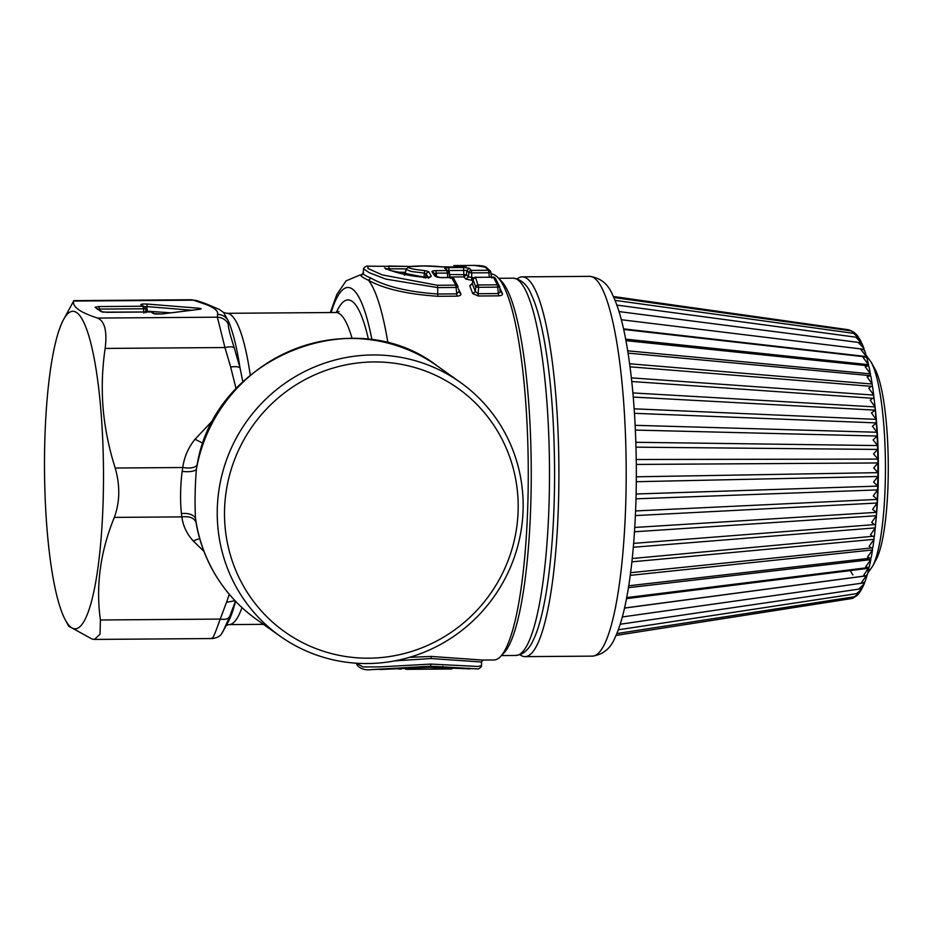 <?xml version="1.0" encoding="UTF-8"?>
<svg xmlns="http://www.w3.org/2000/svg" width="935" height="935" viewBox="0 0 935 935"><rect width="100%" height="100%" fill="white"/><g stroke="black" fill="none" stroke-linecap="round" stroke-linejoin="round"><path stroke-width="1.4" d="M437.685 666.608L439.099 668.864L450.974 668.992L452.75 667.894M450.425 669.016A201.715 37.47 -90.4 0 0 450.974 668.992A2.489 2.443 -95 0 0 451.173 668.981A2.489 2.489 0 0 0 453.007 667.906A2.489 2.443 -95 0 1 451.173 668.981L407.496 669.331A201.715 37.47 -90.4 0 0 407.742 669.331L439.31 668.864M442.793 666.339L444.055 668.56L445.738 667.543M430.918 664.084L477.727 666.445L481.478 665.767L481.303 666.713C479.141 668.782 477.656 669.483 476.827 668.817L429.329 667.251L371.522 669.6L430.544 666.211L430.918 664.084L379.762 666.9L362.979 666.935L356.983 663.593C355.23 663.569 360.291 671.283 371.534 669.6M401.828 668.35A2.489 1.379 88.2 0 1 400.858 669.144L400.94 669.133M476.827 668.817L430.544 666.211M394.605 660.893L431.012 658.532L431.362 656.428L409.448 657.34M481.478 665.767L481.548 662.003L431.012 658.532M500.599 656.452A192.996 35.857 -90.4 0 0 525.365 397.527A192.996 35.857 -90.4 0 0 497.782 277.415L501.347 281.061A189.267 35.156 -90.4 0 1 528.404 398.848A189.267 35.156 -90.4 0 1 504.117 652.747L500.599 656.452A192.996 35.857 -90.4 0 1 493.844 659.981L482.39 660.063L431.362 656.428M458.243 288.576L460.791 293.707C461.271 295.074 460.02 295.892 457.016 296.15L438.001 296.29C407.309 294.244 384.168 288.927 368.565 280.336C362.605 277.531 360.115 275.755 361.085 275.03L362.055 274.948M492.009 277.122L491.354 276.538M449.793 277.379L448.73 271.36L444.756 268.38L448.683 267.585L463.55 267.468L463.924 276.924L465.899 279.109L471.614 280.243L471.743 272.891L488.911 272.763L489.367 277.146M450.413 277.438L449.782 277.017M474.898 394.173L473.624 393.004M497.782 277.415A192.996 35.857 -90.4 0 0 491.085 273.99M472.724 293.613L478.311 295.998L478.042 293.719L475.331 291.615L472.339 283.656L472.935 279.507L475.798 286.975L475.331 291.615L472.724 293.613L469.767 285.759L472.315 283.422L472.046 284.45M471.976 284.263L469.767 285.759M502.387 293.391L500.132 291.428L499.687 286.823L497.677 287.15L498.612 295.846C501.616 295.589 502.866 294.77 502.387 293.391L499.839 288.272M361.716 274.948L360.068 274.96A192.996 35.857 -90.4 0 1 361.085 275.03L363.06 273.312L363.61 268.906L369.36 272.751L385.921 279.121L437.72 287.594L437.732 294.022C408.174 291.93 385.875 286.613 370.821 278.057C364.393 275.346 361.962 273.616 363.528 272.88M491.366 277.134L490.922 272.436L488.911 272.763L488.537 270.262L485.136 267.106L474.302 265.4L453.884 265.552L466.121 266.393L462.439 267.071L442.045 266.849C432.438 265.797 422.188 265.645 411.283 266.381C405.661 267.644 410.126 269.046 424.7 270.589L428.557 271.536L431.175 275.883C431.269 277.017 429.597 277.555 426.185 277.52L389.755 270.402L388.469 266.031L410.407 266.463M465.899 279.109L468.412 276.924L473.87 277.742M460.791 293.707L458.536 291.743L456.748 293.87L457.016 296.15M387.943 343.051A192.996 35.857 -90.4 0 0 368.565 280.336L370.821 278.057M472.409 283.2L472.9 279.39L475.506 277.403L478.697 287.29L475.798 286.975A2.489 2.221 -18 0 1 478.416 284.965L497.397 284.824L497.677 287.15L478.697 287.29L478.042 293.719L498.343 293.567L500.225 291.965M196.993 465.116L196.362 469.475C194.024 471.497 189.291 472.14 182.138 471.404L182.746 467.523C190.202 468.634 194.948 467.827 196.993 465.116L198.115 459.658M197.963 460.347C218.1 355.966 354.47 301.841 437.066 365.83A155.642 151.575 125.4 0 0 196.362 469.475C195.006 486.796 194.714 503.042 195.508 518.247L196.385 524.64C199.213 539.717 204.181 554.011 211.263 567.51C222.39 588.501 237.572 605.88 256.821 619.636L280.068 636.151A155.642 151.575 125.4 0 0 470.071 623.551A155.642 151.575 125.4 0 0 505.695 434.272A155.642 151.575 125.4 0 0 460.312 382.345A155.642 151.575 125.4 0 0 270.308 394.944A155.642 151.575 125.4 0 0 234.685 584.211A155.642 151.575 125.4 0 0 280.068 636.151M363.621 268.848L363.61 268.906C362.733 268.322 366.964 265.295 368.051 266.183L367.923 268.462L382.228 274.89L437.44 285.28L437.72 287.594L456.081 287.454L456.748 293.87L437.732 294.022L438.001 296.29M451.523 277.578L455.801 285.14L458.057 287.115L457.869 286.32A2.489 2.489 0 0 1 458.092 287.127L456.081 287.454L455.801 285.14L437.44 285.28M472.981 279.273L472.9 279.39A2.489 2.489 0 0 1 475.342 277.251L493.435 277.263L497.397 284.824L499.652 286.8L495.445 278.349A2.489 2.291 149.5 0 0 493.435 277.263L493.131 277.263M63.218 320.167A158.763 29.499 89.6 0 1 101.097 412.966A158.763 29.499 89.6 0 1 96.013 580.319A158.763 29.499 89.6 0 1 65.45 620.174A158.763 29.499 89.6 0 1 46.879 527.235A158.763 29.499 89.6 0 1 63.218 320.167L73.643 301.058C72.24 306.809 80.223 312.477 97.602 318.075C104.743 321.161 107.268 331.282 105.152 348.428C101.997 369.851 101.424 390.97 103.434 411.809C105.293 430.334 109.208 449.069 115.192 468.026L182.746 467.523C184.253 456.934 188.344 447.514 195.018 439.275L203.012 443.248M182.138 471.404C180.326 486.293 180.081 500.342 181.402 513.537C188.578 512.964 193.276 514.53 195.508 518.247A155.642 151.575 125.4 0 0 211.439 567.709A155.642 151.575 125.4 0 0 256.821 619.636M241.265 582.038A149.425 145.521 -54.6 0 1 303.22 380.603A149.425 145.521 -54.6 0 1 501.429 438.094A149.425 145.521 -54.6 0 1 439.462 639.528A149.425 145.521 -54.6 0 1 241.265 582.038M447.14 270.554L466.845 270.414L469.335 268.193L471.369 270.39L471.743 272.891L468.856 272.576A2.489 2.396 -38.4 0 1 471.369 270.39L488.537 270.262L490.326 271.056L490.887 272.412M448.683 267.585L449.583 275.135M444.756 268.38L448.73 271.36A2.489 2.489 0 0 1 449.326 272.74L447.316 273.067L447.772 277.461M434.354 274.013L436.283 273.149L447.316 273.067L446.942 270.577L435.897 270.659L436.645 276.655M434.939 276.059L440.806 277.66L436.925 277.099L433.863 272.74L432.017 271.875L434.939 276.059L436.715 276.818M181.402 513.537L181.881 516.891C189.373 516.05 194.083 517.838 195.999 522.279M203.959 551.405L193.241 540.921C186.836 533.955 183.05 525.949 181.881 516.891L114.327 517.394C119.937 502.072 120.218 485.616 115.192 468.026M193.241 540.921L199.658 538.525M114.327 517.394C100.302 551.662 95.662 585.859 100.419 619.987L100.01 634.234L94.458 639.423L91.992 639.002L68.746 626.205L65.45 620.174M235.012 600.702L226.539 602.315L220.192 619.087C215.12 633.638 212.315 639.972 211.777 638.102M242.855 381.901L240.014 367.817C238.355 366.613 235.234 366.345 230.653 367.034L224.938 347.539L105.152 348.428M205.653 303.63L219.456 309.508L223.512 312.43L228.35 320.95C225.966 316.801 222.366 314.616 217.551 314.382C218.51 310.514 213.133 306.692 201.411 302.917L193.428 300.17L73.643 301.058M432.017 271.875C431.701 271.138 432.998 270.729 435.897 270.659M463.55 267.468L469.335 268.193M228.315 324.106C225.966 319.782 222.32 317.479 217.387 317.187L224.938 347.539C229.554 346.558 232.64 346.628 234.206 347.75L240.014 367.806A161.872 30.072 -90.4 0 0 228.35 320.95L228.315 324.106C228.035 326.701 229.998 334.578 234.206 347.75M235.468 601.17L229.507 616.866C227.883 619.075 224.786 619.823 220.192 619.087L100.419 619.987M235.562 601.275A161.872 30.072 -90.4 0 1 228.257 621.904L221.291 634.327C221.478 634.012 219.269 637.834 212.035 638.547L94.61 639.423M229.507 616.866L222.951 631.674M196.969 300.638L191.219 299.749L196.969 300.638L205.606 303.618L201.411 302.917M386.412 268.777L406.082 268.906M464.695 266.954L466.121 266.393M465.221 266.931L446.743 267.188M446.685 267.176L442.045 266.849M442.582 266.896L424.186 265.961L409.156 266.662L405.977 269.397L411.201 271.489L424.408 273.09L424.7 270.589M423.941 277.824L424.408 273.09L426.033 273.721L428.557 271.536M425.577 278.046L426.033 273.721L428.627 278.011L431.175 275.883M395.867 272.225L405.615 272.272M405.977 269.397L405.451 273.628L408.244 275.171M199.155 309.333L161.229 314.078M197.46 309.497L198.384 308.199L147.905 304.097A2.489 1.087 94.7 0 0 146.772 306.575L143.242 306.867M143.92 313.05L143.476 308.772L145.451 308.433A2.489 2.431 125.4 0 0 144.457 306.68L140.846 304.67L143.055 306.236L98.981 306.563L95.031 307.253L101.284 311.694L107.069 312.313L151.143 311.986L153.352 313.552L161.872 314.008M145.86 311.998L145.486 308.445A2.489 2.489 0 0 0 144.457 306.68A2.489 2.431 125.4 0 0 143.055 306.236L143.476 308.772L99.402 309.099L98.981 306.563M99.484 309.859L99.402 309.099L97.427 309.45M102.453 311.963L95.031 307.253M102.382 311.951A2.489 2.431 125.4 0 0 101.284 311.694M154.45 313.809A2.489 2.431 125.4 0 0 153.352 313.552M875.008 369.185A100.489 18.665 89.6 0 1 888.25 462.369A100.489 18.665 89.6 0 1 876.983 557.926A100.489 18.665 89.6 0 1 876.422 559.083L872.706 566.119A107.911 20.044 -90.4 0 0 873.325 564.88A107.911 20.044 -90.4 0 0 885.422 462.276A107.911 20.044 -90.4 0 0 871.198 362.207L875.008 369.185M868.545 365.959L868.51 364.662L863.192 357.602L865.623 356.925L866.944 358.128L868.51 364.662L625.667 339.136M870.462 375.695L870.427 373.848L865.249 366.765L867.996 365.76L869.024 366.742L870.427 373.848L627.724 350.812M872.507 387.359L872.168 384.04L867.119 376.992L870.158 375.625L870.941 376.653M873.98 398.532L873.699 395.096L868.79 388.177C871.023 386.307 872.308 385.945 872.624 387.102L872.098 386.389L630.05 366.812M875.23 410.43L875.02 406.924L870.24 400.203C872.519 398.17 873.804 397.562 874.096 398.392L631.779 381.503M634.468 413.317L876.294 422.9L876.107 419.371L871.455 412.931L875.172 410.149L633.252 397.071M635.59 510.942L877.24 499.407L873.255 495.889L877.626 489.905L877.731 486.118L873.629 482.028L877.895 476.499L877.93 472.654L873.746 467.979L877.907 462.954L877.86 459.097L873.571 453.896L877.649 449.431L877.533 445.598L873.138 439.917L877.135 436.061L876.948 432.309L872.425 426.22L876.364 423.006M634.76 527.457L876.446 512.357L872.6 509.388L877.1 503.03L877.275 499.337L877.626 489.905L635.999 498.822M633.638 543.375L875.592 524.488C875.312 525.178 874.015 524.477 871.701 522.408L876.305 515.734L876.434 512.205M632.247 558.511L874.389 536.141C874.096 537.158 872.811 536.702 870.532 534.785L875.277 527.878L875.476 524.406M630.599 572.699L872.32 547.898L872.963 547.01C872.647 548.331 871.373 548.132 869.129 546.391L874.003 539.32L874.272 535.942M630.248 575.364L872.519 549.944L871.291 557.33L870.415 558.218L867.505 557.096L872.519 549.944L872.53 547.852M628.425 587.671L870.824 559.633L869.433 566.446L868.264 567.568L865.67 566.785L870.824 559.633L870.836 558.078M615.055 300.369L854.52 333.468L853.632 333.456L859.043 338.131M854.52 333.468L856.647 334.66M616.866 305.091L857.477 337.395L856.168 337.465L861.789 343.402M857.477 337.406L859.592 338.832L861.31 342.081M619.028 311.577L860.34 342.666L858.634 342.876L863.893 348.311L864.291 350.754M860.34 342.666L862.257 344.15L863.905 348.311M860.971 349.608L866.429 356.562L864.688 350.578L863.063 349.199L860.971 349.608M866.488 357.661L866.429 356.562L623.551 328.863M870.917 376.373L872.168 384.04L629.641 363.773M872.612 386.915L873.699 395.096L631.382 377.869M874.096 398.275L875.02 406.924L632.901 392.934M875.347 410.336L876.107 419.371L634.164 408.817M876.937 432.25L635.146 425.32M635.379 430.077L877.124 436.037L877.533 445.563L635.847 442.29M636.244 459.506L877.86 459.097L877.649 449.431L635.999 447.164M636.338 476.803L877.93 472.654L877.907 462.954L636.303 464.438M877.614 486.375L877.895 476.499L636.303 481.712M876.562 512.228L877.1 503.03L635.391 515.582M875.592 524.582L876.305 515.734L634.479 531.781M874.389 536.293L875.277 527.878L633.311 547.255M872.951 547.244L874.003 539.32L631.885 561.841M868.977 567.183L863.659 575.352L865.915 575.855L867.376 574.511L868.954 568.27L626.497 598.634M866.955 574.663L861.474 582.704L863.367 582.972L865.132 581.488L866.909 575.761L624.51 608.101M862.666 587.355L864.302 583.662L859.16 588.758L861.778 588.431L862.76 587.133M864.302 583.662L864.688 582.271M861.626 589.366L856.717 593.456L859.908 592.124L862.187 588.068M856.659 595.84L858.365 594.111L854.193 596.729L856.752 595.759M858.365 594.122L859.277 592.813M615.99 635.426L851.82 598.529L855.642 596.472M851.82 598.529L853.597 597.897M613.372 296.512L848.466 329.751L851.575 330.92M854.52 332.568L851.037 330.873L855.817 333.924M519.977 654.734A189.887 35.273 -90.4 0 0 525.026 656.627A189.887 35.273 -90.4 0 0 537.578 643.911A189.887 35.273 -90.4 0 0 558.043 431.865A189.887 35.273 -90.4 0 0 522.197 276.865A189.887 35.273 -90.4 0 0 517.184 278.852M434.004 669.133L434.448 666.971M408.139 667.987L407.742 669.331A2.489 2.443 87.5 0 1 405.626 668.128M404.598 668.186A2.489 2.443 96.6 0 0 406.351 669.273L407.496 669.331M399.362 668.513L400.776 669.144A2.489 1.379 88.2 0 0 400.858 669.144A2.489 2.489 0 0 1 400.589 669.133L397.515 668.817M472.771 280.231L471.614 280.243M449.513 274.516L466.413 274.715L466.845 270.414L468.856 272.576L468.412 276.924L466.413 274.715L463.924 276.924L449.969 277.029L449.7 276.257M498.612 295.846L478.311 295.998M368.448 339.405A168.101 31.229 -90.4 0 0 336.32 312.477M371.966 339.873A180.548 33.543 -90.4 0 0 331.107 312.535M352.063 338.341A155.642 28.915 -90.4 0 0 335.875 312.5L339.066 311.565M449.291 272.728L450.296 278.408M263.436 624.335L229.028 624.592A155.642 28.915 -90.4 0 0 242.001 607.61M250.288 375.227A155.642 28.915 -90.4 0 0 226.714 313.307L335.875 312.5M474.302 265.4C481.244 265.47 485.323 266.183 486.539 267.539L485.136 267.106M440.806 277.66L451.839 277.578A2.489 2.291 149.5 0 1 453.849 278.653L453.849 278.653A2.489 2.489 0 0 0 451.687 277.426L440.642 277.508M195.018 439.275L214.045 419.067M475.179 277.415L493.283 277.122A2.489 2.489 0 0 1 495.445 278.349M236.099 388.761L230.653 367.034M229.274 594.274L226.539 602.315M217.551 314.382L217.387 317.187L97.602 318.075M147.905 304.097C143.347 303.875 140.998 304.062 140.846 304.67M199.856 309.24C201.948 308.877 201.457 308.527 198.384 308.199M147.122 311.986A2.489 1.087 94.7 0 0 147.298 310.911L146.772 306.575L191.64 310.233M151.014 311.986L151.143 311.986A2.489 2.431 125.4 0 1 152.534 312.419L154.52 313.821M145.766 311.11L170.918 312.828M145.486 308.445L145.895 312.711M875.253 527.398A113.895 21.154 -90.4 0 0 875.557 524.71M875.674 523.6A113.895 21.154 -90.4 0 0 874.798 404.668M873.921 397.983A113.895 21.154 -90.4 0 0 873.664 396.183M850.371 570.595A113.895 21.154 -90.4 0 0 852.954 574.896M636.116 493.984L877.72 486.118L636.116 493.996M589.482 276.363C600.445 277.695 608.194 283.971 612.741 295.203C617.579 305.277 621.681 318.893 625.071 336.062C632.037 371.99 635.777 415.07 636.314 465.303C636.875 538.934 629.103 608.288 615.207 637.132C610.835 648.317 603.204 654.652 592.311 656.136A189.887 35.273 -90.4 0 0 604.875 643.409A189.887 35.273 -90.4 0 0 625.328 431.362A189.887 35.273 -90.4 0 0 589.482 276.363L522.197 276.865M513.034 278.186C521.391 279.203 527.656 285 531.805 295.6C536.456 305.885 540.488 320.144 543.913 338.376C550.481 374.257 554.034 416.765 554.548 465.899C555.226 540.71 546.952 612.063 533.476 639.68C530.262 647.113 525.867 652.092 520.292 654.617L515.84 655.458A188.648 35.051 -90.4 0 0 528.31 642.812A188.648 35.051 -90.4 0 0 548.635 432.169A188.648 35.051 -90.4 0 0 513.034 278.186L498.635 278.291M436.598 667.298A2.489 2.489 0 0 0 438.725 668.829M404.563 668.186A2.489 2.489 0 0 0 406.351 669.273M469.779 668.876L429.258 667.274L379.984 669.53M481.548 662.003L482.951 660.028M360.068 274.96L346.137 280.827L336.799 294.537L330.335 312.535M486.539 267.539L490.326 271.056A2.489 2.489 0 0 1 490.922 272.436L491.892 278.092M437.066 365.83L460.312 382.345M499.465 286.017A2.489 2.489 0 0 1 499.687 286.823L500.213 291.825M453.849 278.653L457.869 286.32M229.028 624.592L225.838 625.527M223.512 312.43L226.714 313.307M410.465 266.452L368.051 266.183M428.651 278.209L429.317 277.04L426.185 277.379C397.352 275.58 380.451 266.101 385.477 268.205L385.921 269.257M191.207 299.749L73.643 300.626M154.743 313.985L161.51 314.008L199.821 309.24M102.686 312.138L151.073 311.963A2.489 2.489 0 0 1 152.534 312.419M404.399 275.206L405.451 273.628M866.172 355.358L871.198 362.207M867.797 573.026L872.706 566.119M858.342 336.869L856.577 334.578M876.948 432.25L876.364 422.971M621.343 319.735L863.063 349.199M623.68 329.459L865.541 356.913M625.959 340.644L867.925 365.76M628.098 353.138L870.158 375.625M628.729 585.777L870.345 558.218M626.684 597.605L868.194 567.58M624.522 608.03L865.915 575.843M622.313 616.96L863.367 582.972M620.174 624.253L860.562 588.875M618.257 629.816L857.804 593.456M616.784 633.568L854.847 596.682M613.816 297.494L851.493 330.908M592.311 656.136L525.026 656.627M515.84 655.458L501.44 655.564"/></g></svg>
